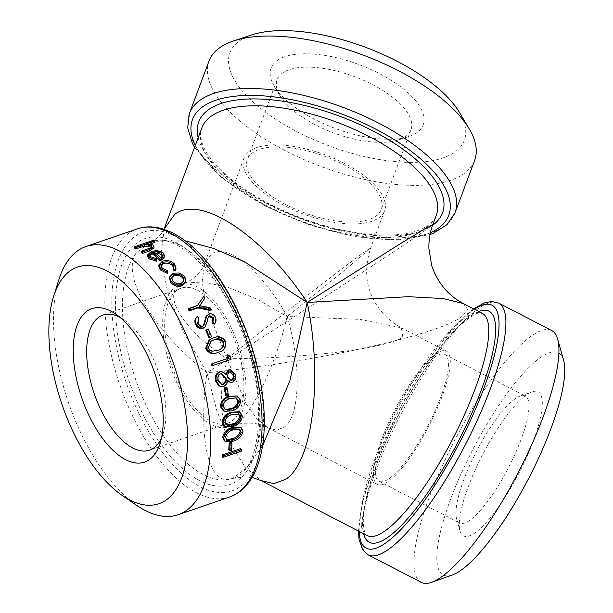 <?xml version="1.0" encoding="UTF-8"?>
<svg xmlns="http://www.w3.org/2000/svg" width="613" height="613" viewBox="0 0 613 613"><rect width="100%" height="100%" fill="white"/><g stroke="black" fill="none" stroke-linecap="round" stroke-linejoin="round"><path stroke-width="0.46" stroke-dasharray="3.06 2.3" d="M372.666 84.663A71.453 30.006 20.5 0 1 410.978 129.749A71.453 30.006 20.5 0 1 405.454 136.561A71.453 30.006 20.5 0 1 398.527 139.917A71.453 30.006 20.5 0 1 315.419 124.83A71.453 30.006 20.5 0 1 279.85 95.59A71.453 30.006 20.5 0 1 277.114 79.744A71.453 30.006 20.5 0 1 282.639 72.939A71.453 30.006 20.5 0 1 372.666 84.663M277.382 60.388A81.138 34.075 20.5 0 1 379.631 73.698A81.138 34.075 20.5 0 1 416.863 132.63A81.138 34.075 20.5 0 1 408.994 136.454A81.138 34.075 20.5 0 1 335.196 128.431A81.138 34.075 20.5 0 1 274.218 86.104A81.138 34.075 20.5 0 1 277.382 60.388M515.15 398.81A71.453 17.953 -62.6 0 0 463.842 479.634A71.453 17.953 -62.6 0 0 456.585 518.675A71.453 17.953 -62.6 0 0 459.597 522.996A71.453 17.953 -62.6 0 0 469.773 520.299A71.453 17.953 -62.6 0 0 521.088 439.467A71.453 17.953 -62.6 0 0 525.326 396.113A71.453 17.953 -62.6 0 0 520.054 396.144A71.453 17.953 -62.6 0 0 515.15 398.81M526.559 394.879A81.138 20.39 -62.6 0 0 479.297 461.221A81.138 20.39 -62.6 0 0 460.049 531.011A81.138 20.39 -62.6 0 0 475.021 532.85A81.138 20.39 -62.6 0 0 530.766 447.567A81.138 20.39 -62.6 0 0 532.13 391.853A81.138 20.39 -62.6 0 0 526.559 394.879M119.949 317.312A71.453 33.914 71 0 1 123.995 319.764A71.453 33.914 71 0 1 154.905 362.528A71.453 33.914 71 0 1 163.15 433.56A71.453 33.914 71 0 1 161.472 437.981M287.129 316.515C301.788 364.337 300.125 417.507 283.689 427.567L276.394 430.104L268.08 427.897L256.862 418.733L245.759 403.346L226.986 358.72L205.432 304.332L202.19 280.892L204.719 263.452L211.201 254.28C226.557 241.737 263.061 271.728 287.129 316.515L258.088 299.688L228.986 287.681L203.34 281.911L184.467 283.16L179.425 285.689C162.299 296.263 185.049 331.235 226.986 358.72L221.837 387.37L221.163 409.66L225.017 422.909L232.925 425.345L236.94 423.177C252.74 413.062 276.785 361.992 287.129 316.515L346.95 268.364L370.65 248.043L366.605 250.479C352.046 260.556 285.114 312.446 226.986 358.72C304.431 358.636 388.696 348.184 402.764 336.92L401.377 327.832L360.046 319.381L287.129 316.515M435.743 354A75.07 18.865 117.4 0 1 446.425 351.165A75.07 18.865 117.4 0 1 435.912 411.453A75.07 18.865 117.4 0 1 388.06 481.642A75.07 18.865 117.4 0 1 377.37 484.477A75.07 18.865 117.4 0 1 387.883 424.196A75.07 18.865 117.4 0 1 435.743 354M233.063 424.533A75.07 35.631 -109 0 0 236.25 339.387A75.07 35.631 -109 0 0 179.87 284.784A75.07 35.631 -109 0 0 175.533 287.007A75.07 35.631 -109 0 0 172.337 372.152A75.07 35.631 -109 0 0 228.718 426.755A75.07 35.631 -109 0 0 233.063 424.533M249.759 151.02A75.07 31.524 20.5 0 1 335.027 158.874A75.07 31.524 20.5 0 1 384.596 210.711A75.07 31.524 20.5 0 1 378.796 217.86A75.07 31.524 20.5 0 1 293.52 210.006A75.07 31.524 20.5 0 1 243.951 158.169A75.07 31.524 20.5 0 1 249.759 151.02M176.919 290.324A71.453 33.914 -109 0 0 173.877 371.363A71.453 33.914 -109 0 0 227.546 423.33A71.453 33.914 -109 0 0 231.668 421.215A71.453 33.914 -109 0 0 234.71 340.177A71.453 33.914 -109 0 0 181.05 288.21A71.453 33.914 -109 0 0 176.919 290.324M563.615 360.337A125.113 31.447 -62.6 0 0 516.031 381.815A125.113 31.447 -62.6 0 0 450.67 499.036A125.113 31.447 -62.6 0 0 452.471 574.91M421.238 582.35A141.795 35.638 117.4 0 1 429.652 496.3A141.795 35.638 117.4 0 1 551.677 330.53M383.278 437.904A71.453 17.953 117.4 0 1 444.762 354.383A71.453 17.953 117.4 0 1 440.525 397.737A71.453 17.953 117.4 0 1 379.041 481.266A71.453 17.953 117.4 0 1 383.278 437.904M342.897 164.361A71.453 30.006 20.5 0 1 381.209 209.447A71.453 30.006 20.5 0 1 285.65 204.527A71.453 30.006 20.5 0 1 247.346 159.441A71.453 30.006 20.5 0 1 342.897 164.361M251.728 34.926A125.113 52.542 -159.5 0 0 296.999 131.68A125.113 52.542 -159.5 0 0 426.242 161.556A125.113 52.542 -159.5 0 0 459.535 112.554M474.654 160.315A141.795 59.545 20.5 0 1 285.022 150.553A141.795 59.545 20.5 0 1 208.995 61.07M164.246 228.526L160.844 256.05L167.533 291.604L183.433 331.901L206.933 372.781C296.263 315.879 401.048 247.529 425.514 230.212L432.809 224.68M463.152 303.473L467.704 309.35L461.673 316.653C437.705 335.158 315.588 362.061 206.933 372.781L216.803 410.649L229.806 442.808L244.955 466.746L261.038 480.577M262.54 445.873L247.254 467.42L232.978 478.209L230.948 478.868C208.604 486.048 197.807 438.433 206.933 372.781C152.231 329.442 120.523 275.528 136.347 252.717L150.967 241.806L152.652 241.277L185.134 240.786M58.925 279.505A141.795 67.3 -109 0 0 136.63 505.334M240.664 448.609A141.795 67.3 71 0 1 240.488 450.149L222.121 456.47M231.032 442.394A141.795 67.3 71 0 1 230.58 449.275L228.695 449.927M240.472 427.207L242.035 430.587C240.809 435.759 237.553 439.008 232.266 440.349L224.082 440.494M239.108 411.76L241.453 415.637C240.602 421.07 237.515 424.449 232.197 425.767L224.151 426.012M236.289 395.669L239.76 400.036C239.269 405.66 236.35 409.124 230.994 410.426L223.354 410.886M226.021 387.163A141.795 67.3 71 0 1 227.569 395.224L225.684 395.875M227.661 381.186L226.94 380.435C226.557 383.278 225.232 385.202 222.971 386.19L220.488 386.451M220.749 371.624L225.461 374.328L225.622 373.585M229.645 369.708L234.84 374.474C235.484 378.068 234.35 380.612 231.461 382.106L229.798 382.282M226.802 355.027L229.078 355.609A141.795 67.3 71 0 1 230.273 359.509L211.906 365.823M209.064 339.962L212.642 338.384C217.715 335.978 221.806 337.158 224.933 341.931C225.653 347.625 223.278 351.126 217.814 352.437L218.565 352.191M205.7 330.093L207.585 329.449A141.795 67.3 71 0 1 210.849 337.211M196.643 317.174L198.382 318.476L197.378 323.787C198.505 326.001 200.137 326.928 202.282 326.568L203.401 325.764M206.619 315.71L208.267 314.615C211.11 313.979 213.309 315.074 214.864 317.917C215.791 320.155 215.561 322.262 214.175 324.231M208.504 316.683L207.439 318.415L206.857 321.664L204.39 327.587M199.202 306.477L199.723 305.695L199.202 306.477L209.715 308.661A141.795 67.3 71 0 1 210.719 310.607M188.268 309.251L197.003 306.247L203.324 297.121A141.795 67.3 71 0 1 204.397 298.968M169.395 278.026L173.134 274.356L179.065 274.172L184.528 277.566L185.486 282.647M173.41 270.103L173.854 268.417M160.928 265.72L162.001 269.368L167.525 272.134L167.51 273.49M158.752 266.126L162.338 262.494C167.111 261.245 171.104 262.157 174.322 265.23L175.847 269.383M147.58 256.357L151.465 252.763L156.982 252.035L162.974 254.081L164.391 256.816M149.702 255.606L149.534 256.318L150.56 258.157L156.667 260.127L156.867 261.307M150.346 243.905L146.76 245.139L152.913 246.342L153.963 247.859M141.503 252.594L150.737 249.284L151.932 247.913L151.572 247.185M134.783 248.242L153.618 241.76A141.795 67.3 71 0 1 154.706 242.403M146.653 243.645L146.76 245.139M152.852 244.871L152.913 246.342M150.706 247.828L150.737 249.284M153.503 240.25L153.618 241.76M151.472 251.338L151.465 252.763M156.989 250.617L156.982 252.035M163.027 252.702L162.974 254.081M150.614 256.77L150.56 258.157M156.759 258.778L156.667 260.127M155.549 253.092L154.009 253.261L154.032 251.851M154.009 253.261A141.795 67.3 71 0 1 160.782 259.153L160.882 257.812M160.782 259.153L162.514 256.985L162.445 256.28M162.192 268.111L162.001 269.368M167.747 270.923L167.525 272.134M162.468 261.184L162.338 262.494M174.506 263.981L174.322 265.23M173.387 273.183L173.134 274.356M179.341 273.015L179.065 274.172M184.835 276.455L184.528 277.566M171.548 277.796L172.276 281.773L172.582 280.662M172.276 281.773C174.567 284.401 177.418 285.298 180.827 284.463L181.172 283.405M180.827 284.463L183.77 281.275M210.267 307.941L209.715 308.661M197.516 305.458L197.003 306.247M203.8 296.263L203.324 297.121M197.984 323.174L197.378 323.787M198.957 317.81L198.382 318.476M202.911 326.001L202.282 326.568M208.841 313.948L208.267 314.615M215.469 317.304L214.864 317.917M208.037 317.779L207.439 318.415M207.47 321.066L206.857 321.664M208.236 328.928L207.585 329.449M225.661 341.602L224.933 341.931M213.339 337.97L212.642 338.384M210.795 341.272L207.531 347.992C208.497 350.153 210.083 351.28 212.282 351.364L213.025 351.088M207.531 347.992L208.259 347.663M212.282 351.364L217.921 350.299M217.178 350.559L217.738 350.36M231.063 359.379L230.273 359.509M229.852 355.44L229.078 355.609M223.829 386.328L222.971 386.19M226.297 374.344L225.461 374.328M235.683 374.528L234.84 374.474M232.312 382.228L231.461 382.106M227.791 380.52L226.94 380.435M230.166 371.723L229.024 371.807C227.224 372.942 226.572 374.712 227.063 377.118L227.906 377.171M229.024 371.807L229.852 371.807M227.063 377.118L230.519 380.305M221.239 373.646L219.791 373.807C217.431 375.141 216.634 377.332 217.393 380.366L218.228 380.42M219.791 373.807L220.611 373.792M217.393 380.366L221.5 384.497M228.45 395.485L227.569 395.224M231.906 410.863L230.994 410.426M240.656 400.389L239.76 400.036M235.806 397.776L229.339 398.289C225.124 399.17 222.795 401.768 222.343 406.09L224.948 409.239M222.343 406.09L223.239 406.45M233.116 426.38L232.197 425.767M242.373 416.173L241.453 415.637M238.288 413.836L231.385 414.059C227.216 414.955 224.764 417.499 224.036 421.69L226.013 424.579M224.036 421.69L224.956 422.234M233.193 441.138L232.266 440.349M242.963 431.299L242.035 430.587M239.407 429.246L232.319 429.238C228.189 430.165 225.615 432.632 224.611 436.64L226.128 439.26M224.611 436.64L225.538 437.353M231.499 450.164L230.58 449.275M241.399 451.091L240.488 450.149M229.607 497.02A141.795 67.3 71 0 1 126.661 402.795A141.795 67.3 71 0 1 129.136 233.055A141.795 67.3 71 0 1 137.335 228.856M132.837 399.952A136.791 64.924 -109 0 0 240.051 486.799A136.791 64.924 -109 0 0 242.434 323.051A136.791 64.924 -109 0 0 135.22 236.204A136.791 64.924 -109 0 0 132.837 399.952M498.622 303.052A141.795 35.638 -62.6 0 0 376.604 468.822A141.795 35.638 -62.6 0 0 368.191 554.872M359.218 531.44A136.791 34.382 117.4 0 1 374.305 465.183A136.791 34.382 117.4 0 1 474.309 309.243M189.386 113.551A141.795 59.545 -159.5 0 0 265.414 203.026A141.795 59.545 -159.5 0 0 455.053 212.788M430.433 232.649A136.791 57.446 20.5 0 1 265.835 205.876A136.791 57.446 20.5 0 1 195.302 145.396M426.571 227.377A125.113 52.542 20.5 0 1 268.923 206.849A125.113 52.542 20.5 0 1 201.838 127.895C200.627 131.113 199.125 136.829 204.091 148.047C213.569 167.05 235.277 185.639 269.214 203.807C306.446 222.557 342.966 232.963 378.773 235.024C396.826 235.691 411.024 233.745 421.376 229.178C432.456 223.96 435.054 218.672 436.249 215.462A125.113 52.542 20.5 0 1 426.571 227.377M198.175 137.703A130.117 54.641 -159.5 0 0 268.502 203.999A130.117 54.641 -159.5 0 0 432.594 225.262M374.681 459.673A125.113 31.447 117.4 0 1 464.539 318.139A125.113 31.447 117.4 0 1 482.347 313.412C481.136 314.546 481.228 306.86 459.091 326.308C432.686 350.988 395.875 412.235 377.363 462.83C366.957 491.342 362.329 512.437 363.471 526.13C364.26 531.877 365.517 535.034 367.256 535.601A125.113 31.447 117.4 0 1 374.681 459.673M478.676 311.504A130.117 32.704 -62.6 0 0 376.98 463.313A130.117 32.704 -62.6 0 0 363.586 533.701M247.254 467.42A125.113 59.384 -109 0 0 241.92 324.898A125.113 59.384 -109 0 0 152.652 241.277M135.504 398.075A130.117 61.76 71 0 1 137.779 242.319A130.117 61.76 71 0 1 239.76 324.928A130.117 61.76 71 0 1 237.492 480.684A130.117 61.76 71 0 1 135.504 398.075M136.347 252.717A125.113 59.384 -109 0 0 141.68 395.239A125.113 59.384 -109 0 0 230.948 478.868M147.779 248.97L147.817 250.426M229.339 398.289L230.227 398.588M231.385 414.059L232.296 414.541M232.319 429.238L233.246 429.897M456.585 518.675L460.049 531.011M123.995 319.764L115.619 314.017M401.377 327.832L446.425 351.165M179.87 284.784L184.176 283.306M384.596 210.711L370.65 248.043C364.973 266.119 365.371 282.057 371.853 295.872C376.229 306.63 384.159 316.155 395.646 324.446L401.385 327.84M149.526 450.172L227.546 423.33M444.762 354.383L525.326 396.113M410.978 129.749L381.209 209.447M473.565 308.86L466.769 314.262L436.632 348.483L418.886 374.834L398.81 410.128L373.915 465.665L362.521 502.277L358.467 531.05M194.551 147.396L221.783 177.908L265.123 206.06L309.412 224.894L355.103 236.725L396.864 240.135L430.027 234.58M151.38 241.66C173.425 231.645 216.397 267.942 239.308 325.426C269.459 392.994 261.966 472.01 232.978 478.209M232.335 478.446L246.87 476.707L252.081 477.435M277.114 79.744L247.346 159.441M379.041 481.266L459.597 522.996M103.03 315.051L181.05 288.21M204.796 263.261C203.547 268.908 193.141 280.777 184.467 283.16L184.467 283.16M268.08 427.897C258.51 422.533 246.794 421.683 232.925 425.345L232.925 425.345M243.951 158.169L204.635 263.421M228.718 426.755L233.024 425.276M268.027 427.843L377.37 484.477M150.967 241.798C154.254 241.599 163.64 232.664 164.1 228.917M163.15 433.56L160.085 443.245M520.054 396.144L532.13 391.853M398.527 139.917L408.994 136.454M279.85 95.59L274.218 86.104M151.932 247.913L151.886 246.457M149.534 256.318L149.572 254.901M162.598 255.644L162.514 256.985M173.808 269.03L174.015 267.835M160.767 266.356L160.928 265.046M171.349 278.356L171.64 277.191M183.639 281.811L183.961 280.769M203.125 326.07L203.731 325.511M208.167 316.99L208.765 316.339M211.14 341.073L210.42 341.472M230.113 380.298L230.978 380.397M230.557 371.693L229.745 371.685M221.055 384.466L221.929 384.581M221.638 373.616L220.818 373.624M224.473 409.07L225.4 409.476M235.384 397.607L236.25 397.906M225.515 424.334L226.45 424.916M237.875 413.568L238.771 414.051M225.607 438.939L226.549 439.697M239.001 428.862L239.905 429.537"/><path stroke-width="0.92" d="M161.472 437.981A71.453 33.914 71 0 1 153.656 448.057A71.453 33.914 71 0 1 149.526 450.172A71.453 33.914 71 0 1 97.659 402.695A71.453 33.914 71 0 1 98.9 317.166A71.453 33.914 71 0 1 103.03 315.051A71.453 33.914 71 0 1 119.949 317.312M85.705 408.197A81.138 38.512 71 0 1 76.357 327.48A81.138 38.512 71 0 1 115.619 314.017A81.138 38.512 71 0 1 150.721 362.582A81.138 38.512 71 0 1 160.085 443.245A81.138 38.512 71 0 1 85.705 408.197M70.273 270.785A125.113 59.384 71 0 1 168.337 350.222A125.113 59.384 71 0 1 166.154 499.993A125.113 59.384 71 0 1 122.217 495.442A125.113 59.384 71 0 1 53.653 296.179A125.113 59.384 71 0 1 70.273 270.785M122.217 495.442L136.63 505.334A141.795 67.3 -109 0 0 178.23 514.698A141.795 67.3 -109 0 0 186.429 510.491A141.795 67.3 -109 0 0 192.459 349.663A141.795 67.3 -109 0 0 85.966 246.533A141.795 67.3 -109 0 0 77.767 250.732A141.795 67.3 -109 0 0 58.925 279.505L53.653 296.179M431.69 582.289L452.471 574.91A125.113 31.447 -62.6 0 0 550.911 428.702A125.113 31.447 -62.6 0 0 563.615 360.337L557.654 339.104A141.795 35.638 117.4 0 1 543.256 416.587A141.795 35.638 117.4 0 1 431.69 582.289A141.795 35.638 117.4 0 1 421.238 582.35L368.191 554.872A141.795 35.638 -62.6 0 0 490.208 389.102A141.795 35.638 -62.6 0 0 498.622 303.052L491.68 301.466L484.339 302.922L473.565 308.86M469.221 128.876L459.535 112.554A125.113 52.542 -159.5 0 0 397.247 61.338A125.113 52.542 -159.5 0 0 251.728 34.926L233.706 40.895A141.795 59.545 20.5 0 1 398.626 70.832A141.795 59.545 20.5 0 1 469.221 128.876A141.795 59.545 20.5 0 1 474.654 160.315L455.053 212.788A141.795 59.545 -159.5 0 0 379.026 123.313A141.795 59.545 -159.5 0 0 189.386 113.551L208.995 61.07A141.795 59.545 20.5 0 1 233.706 40.895M261.046 480.577L273.75 483.649L285.62 479.358C312.799 462.524 323.128 377.708 307.182 302.447C263.897 236.105 200.405 193.861 174.766 214.358L163.939 229.316M222.297 454.93A141.795 67.3 71 0 1 222.121 456.47L223.032 457.413L241.399 451.091A143.465 68.097 71 0 0 241.576 449.536L240.664 448.609L222.297 454.93L223.209 455.857A143.465 68.097 71 0 1 223.032 457.413M229.147 443.038A141.795 67.3 71 0 1 228.695 449.927L229.614 450.816L231.499 450.164A143.465 68.097 71 0 0 231.959 443.199L231.032 442.394L229.147 443.038L230.074 443.85A143.465 68.097 71 0 1 229.614 450.816M225.025 441.268L224.082 440.494L222.726 437.23C223.814 432.05 226.994 428.809 232.258 427.506L240.472 427.207L241.369 427.859L242.963 431.299C241.737 436.525 238.48 439.805 233.193 441.138L225.025 441.268L223.653 437.943L222.726 437.23M225.101 426.617L224.151 426.012L222.144 422.28C222.871 416.863 225.883 413.514 231.193 412.25L239.108 411.76L239.997 412.235L242.373 416.173C241.522 421.667 238.442 425.07 233.116 426.38L225.101 426.617L223.063 422.824L222.144 422.28M224.297 411.315L223.354 410.886L220.45 406.68C220.81 401.094 223.668 397.676 229.017 396.427L237.147 395.952L240.656 400.389C240.181 406.074 237.262 409.568 231.906 410.863L224.297 411.315L221.347 407.032L220.45 406.68M224.143 387.814A141.795 67.3 71 0 1 225.684 395.875L228.45 395.485A143.465 68.097 71 0 0 226.887 387.324L226.021 387.163L224.143 387.814L225.002 387.975A143.465 68.097 71 0 1 226.572 396.128M221.37 386.581L218.818 385.899L215.5 380.995C214.55 376.666 215.83 373.631 219.339 371.884L221.554 371.601L226.297 374.344L229.377 369.884L228.557 369.9L230.45 369.685L235.683 374.528C236.327 378.16 235.208 380.727 232.312 382.228L230.672 382.412L227.791 380.52C227.408 383.393 226.09 385.332 223.829 386.328L221.37 386.581L218.818 385.899M225.461 374.328L228.557 369.9M230.672 382.412L227.661 381.186M211.332 363.938A141.795 67.3 71 0 1 211.906 365.823L231.063 359.379A143.465 68.097 71 0 0 229.852 355.44L227.576 354.843A143.465 68.097 71 0 1 228.603 358.115L212.113 363.793A143.465 68.097 71 0 1 212.696 365.7M227.576 354.843L226.802 355.027A141.795 67.3 71 0 1 227.814 358.26M205.623 348.575C208.673 353.456 212.734 354.743 217.814 352.437L218.565 352.191C213.493 354.506 209.416 353.188 206.351 348.253L205.623 348.575L209.064 339.962L213.339 337.97C218.404 335.564 222.511 336.775 225.661 341.602C226.404 347.356 224.036 350.881 218.565 352.191M206.351 329.579L208.236 328.928A143.465 68.097 71 0 1 211.531 336.782L208.964 337.863A141.795 67.3 71 0 0 205.7 330.093L206.351 329.579A143.465 68.097 71 0 1 209.646 337.434L208.964 337.863M203.401 325.764L205.999 316.653L208.841 313.948C211.684 313.312 213.899 314.431 215.469 317.304C216.404 319.572 216.19 321.695 214.811 323.687L214.175 324.231L212.32 323.013L212.887 318.369L209.194 316.316L208.504 316.683M214.811 323.687L212.949 322.446L213.493 317.756L209.784 315.672L208.037 317.779L207.47 321.066L205.003 327.051L203.064 328.353C199.815 328.997 197.294 327.694 195.501 324.438C194.375 321.618 194.758 319.197 196.643 317.174L197.21 316.492L198.957 317.81L197.984 323.174C199.125 325.411 200.765 326.354 202.911 326.001L203.761 325.235M188.789 308.462L197.516 305.458L203.8 296.263A143.465 68.097 71 0 1 204.888 298.133L199.738 305.703L210.267 307.941A143.465 68.097 71 0 1 211.278 309.91L210.719 310.607L197.915 307.902L189.179 310.906A141.795 67.3 71 0 0 188.268 309.251L188.789 308.462A143.465 68.097 71 0 1 189.701 310.14L189.179 310.906M185.616 282.256L181.846 285.896C177.372 286.984 173.632 285.796 170.629 282.348L169.395 278.026L169.671 276.846L173.387 273.183L179.341 273.015L184.835 276.455L185.839 281.589L182.207 284.853L181.846 285.896M173.854 268.417L172.59 265.713C170.184 263.36 167.173 262.64 163.571 263.544L160.928 265.72M172.782 264.456C170.345 262.08 167.318 261.345 163.709 262.241L160.928 265.046L162.192 268.111L167.747 270.923L167.51 273.49L160.338 269.912L158.752 266.126L158.913 264.808L162.468 261.184C167.242 259.935 171.257 260.87 174.506 263.981L176.069 268.195L175.157 270.854L173.41 270.103L174.015 267.835L172.782 264.456L172.59 265.713M176.069 268.195L175.157 270.854M164.016 256.893L160.338 259.422A143.465 68.097 71 0 0 152.262 252.318L149.572 254.901L150.614 256.77L156.759 258.778L156.867 261.307L149.051 258.839L147.58 256.357L147.61 254.924L151.472 251.338L156.989 250.617L163.027 252.702L164.476 255.483L163.916 258.234L160.223 260.755A141.795 67.3 71 0 0 152.246 253.736L149.702 255.606M164.476 255.483L163.916 258.234M154.606 240.909L146.653 243.645L152.852 244.871L153.917 246.418L149.426 249.591L142.576 251.951A143.465 68.097 71 0 0 141.465 251.138L150.706 247.828L151.886 246.457L151.013 245.307L144.392 244.579L135.772 247.384A143.465 68.097 71 0 0 134.668 246.732L153.503 240.25A143.465 68.097 71 0 1 154.606 240.909L154.706 242.403L150.346 243.905M153.917 246.418L153.963 247.859L149.449 251.031L142.599 253.391A141.795 67.3 71 0 0 141.503 252.594L141.465 251.138M151.572 247.185L144.492 246.081L135.871 248.886A141.795 67.3 71 0 0 134.783 248.242L134.668 246.732M164.246 228.526L201.838 127.895A125.113 52.542 20.5 0 1 211.516 115.98A125.113 52.542 20.5 0 1 369.164 136.507A125.113 52.542 20.5 0 1 436.249 215.462L432.809 224.672L424.234 229.208L398.389 244.939L307.182 302.447L289.865 380.742L262.54 445.873M185.134 240.786L213.393 248.357L244.533 261.797L307.182 302.447L408.358 296.684L443.046 298.546L463.144 303.473L482.347 313.412A125.113 31.447 117.4 0 1 474.929 389.339A125.113 31.447 117.4 0 1 385.071 530.881A125.113 31.447 117.4 0 1 367.256 535.601L261.038 480.584L252.081 477.435M498.622 303.052L551.677 330.53A141.795 35.638 117.4 0 1 557.654 339.104M142.576 251.951L142.599 253.391M151.013 245.307L151.074 246.786M144.392 244.579L144.492 246.081M135.772 247.384L135.871 248.886M156.974 259.966L149.105 257.46L149.051 258.839M149.105 257.46L147.61 254.924M160.338 259.422L160.223 260.755M152.262 252.318L152.246 253.736M161.434 253.315L157.847 251.782L154.032 251.851A143.465 68.097 71 0 1 160.882 257.812L162.598 255.644L161.434 253.315L161.38 254.701L157.817 253.184L157.847 251.782M157.817 253.184L155.549 253.092M162.445 256.28L161.38 254.701M163.709 262.241L163.571 263.544M167.74 272.287L160.529 268.663L160.338 269.912M160.529 268.663L158.913 264.808M175.395 269.659L173.632 268.892M182.207 284.853C177.732 285.942 173.977 284.731 170.943 281.237L170.629 282.348M170.943 281.237L169.671 276.846M174.444 274.501L171.64 277.191L172.582 280.662C174.897 283.329 177.762 284.24 181.172 283.405L183.961 280.769L183.18 277.022C180.797 274.44 177.885 273.605 174.444 274.501L174.176 275.658L171.548 277.796M183.77 281.275L182.873 278.126L183.18 277.022M182.873 278.126C180.513 275.582 177.609 274.754 174.176 275.658M204.888 298.133L199.723 305.695M211.278 309.91L198.436 307.136L197.915 307.902M198.436 307.136L189.701 310.14M204.382 324.66L206.581 316.001L205.999 316.653M206.581 316.001L207.217 315.036M212.949 322.446L212.32 323.013M213.493 317.756L212.887 318.369M209.784 315.672L209.194 316.316M205.003 327.051L203.064 328.353M203.7 327.809C200.451 328.445 197.915 327.12 196.099 323.825L195.501 324.438M196.099 323.825C194.965 320.974 195.332 318.53 197.21 316.492M211.531 336.782L209.646 337.434M206.351 348.253L209.784 339.541M208.259 347.663C209.248 349.862 210.834 351.004 213.025 351.088L217.921 350.299C222.197 349.341 224.159 346.682 223.799 342.315C221.27 338.675 218.029 337.847 214.075 339.824L211.14 341.073L208.259 347.663M217.178 350.559C221.454 349.602 223.416 346.966 223.078 342.644L223.799 342.315M223.078 342.644C220.565 339.05 217.331 338.246 213.378 340.215L210.795 341.272M212.113 363.793L228.603 358.115M219.669 386.021L216.343 381.048L215.5 380.995M216.343 381.048C215.378 376.673 216.65 373.608 220.159 371.853L219.339 371.884M220.159 371.853L221.554 371.601M229.377 369.884L230.45 369.685M220.611 373.792C218.259 375.141 217.462 377.347 218.228 380.42L221.929 384.581L223.377 384.428C225.73 383.079 226.618 380.895 226.028 377.869L221.638 373.616L220.611 373.792M229.852 371.807C228.059 372.949 227.408 374.735 227.906 377.171L230.978 380.397L231.952 380.298C233.768 379.194 234.381 377.447 233.775 375.072C233.162 372.689 231.86 371.601 229.852 371.807L230.557 371.693M230.519 380.305L231.952 380.298M231.101 380.19C232.925 379.087 233.53 377.363 232.932 375.018L233.775 375.072M232.932 375.018L230.166 371.723M221.5 384.497L223.377 384.428M222.519 384.305C224.879 382.964 225.768 380.803 225.193 377.815L226.028 377.869M225.193 377.815L221.239 373.646M225.002 387.975L226.887 387.324M221.347 407.032C221.714 401.377 224.565 397.929 229.906 396.703L229.017 396.427M229.906 396.703L237.147 395.952M223.239 406.45L225.4 409.476L226.986 409.821L231.699 409.017C235.867 408.066 238.235 405.431 238.786 401.101L236.25 397.906L230.227 398.588C226.013 399.461 223.691 402.082 223.239 406.45M224.948 409.239L226.986 409.821M226.082 409.415L230.794 408.595L231.699 409.017M230.794 408.595C234.963 407.637 237.331 405.024 237.882 400.741L238.786 401.101M237.882 400.741L235.806 397.776M223.063 422.824C223.799 417.33 226.81 413.959 232.105 412.71L231.193 412.25M232.105 412.71L239.997 412.235M224.956 422.234L226.45 424.916L228.381 425.445L233.04 424.602C237.177 423.644 239.668 421.07 240.495 416.886L238.771 414.051L232.296 414.541C228.128 415.43 225.676 417.997 224.956 422.234M226.013 424.579L228.381 425.445M227.461 424.855L232.12 424.004L233.04 424.602M232.12 424.004C236.258 423.039 238.748 420.487 239.576 416.342L240.495 416.886M239.576 416.342L238.288 413.836M223.653 437.943C224.756 432.694 227.929 429.429 233.185 428.15L232.258 427.506M233.185 428.15L241.369 427.859M225.538 437.353L226.549 439.697L228.649 440.341L233.246 439.46C237.354 438.479 239.967 435.996 241.078 432.004L239.905 429.537L233.246 429.897C229.109 430.816 226.542 433.307 225.538 437.353M226.128 439.26L228.649 440.341M227.722 439.575L232.327 438.686L233.246 439.46M232.327 438.686C236.434 437.697 239.039 435.238 240.15 431.291L241.078 432.004M240.15 431.291L239.407 429.246M230.074 443.85L231.959 443.199M223.209 455.857L241.576 449.536M237.798 492.814A141.795 67.3 71 0 1 229.607 497.02C237.499 494.247 244.158 489.013 249.575 481.328L254.012 473.91C257.682 466.646 260.379 458.187 262.096 448.524C264.111 437.176 264.747 424.679 264.004 411.032C262.257 381.884 255.215 352.391 242.886 322.553C229.224 290.34 212.519 265.184 192.788 247.085C185.486 240.526 178.153 235.515 170.789 232.051L162.736 228.94C153.733 226.205 145.266 226.182 137.335 228.856A141.795 67.3 71 0 1 240.273 323.082A141.795 67.3 71 0 1 237.798 492.814M474.309 309.243A136.791 34.382 117.4 0 1 483.902 388.282A136.791 34.382 117.4 0 1 407.277 522.575A136.791 34.382 117.4 0 1 359.218 531.44M195.302 145.396A136.791 57.446 20.5 0 1 237.308 95.973A136.791 57.446 20.5 0 1 375.432 128.975A136.791 57.446 20.5 0 1 430.433 232.649M432.594 225.262A130.117 54.641 -159.5 0 0 372.758 130.845A130.117 54.641 -159.5 0 0 248.081 99.03A130.117 54.641 -159.5 0 0 198.175 137.703M363.586 533.701A130.117 32.704 -62.6 0 0 412.748 512.683A130.117 32.704 -62.6 0 0 481.236 390.159A130.117 32.704 -62.6 0 0 478.676 311.504M149.426 249.591L149.449 251.031M140.622 245.721L140.722 247.215M205.639 320.078L205.041 320.691M213.378 340.215L214.075 339.824M430.027 234.58L433.414 233.246L447.007 224.649L455.053 212.788M178.23 514.698L229.607 497.02M85.966 246.533L137.335 228.856M194.551 147.396L192.344 143.243L187.693 127.803L189.386 113.551M358.467 531.05L359.034 539.44L362.873 550.099L368.191 554.872M432.809 224.68C430.027 232.082 428.725 240.005 428.885 248.457L431.744 265.758C437.766 282.976 448.241 295.55 463.152 303.473"/></g></svg>
